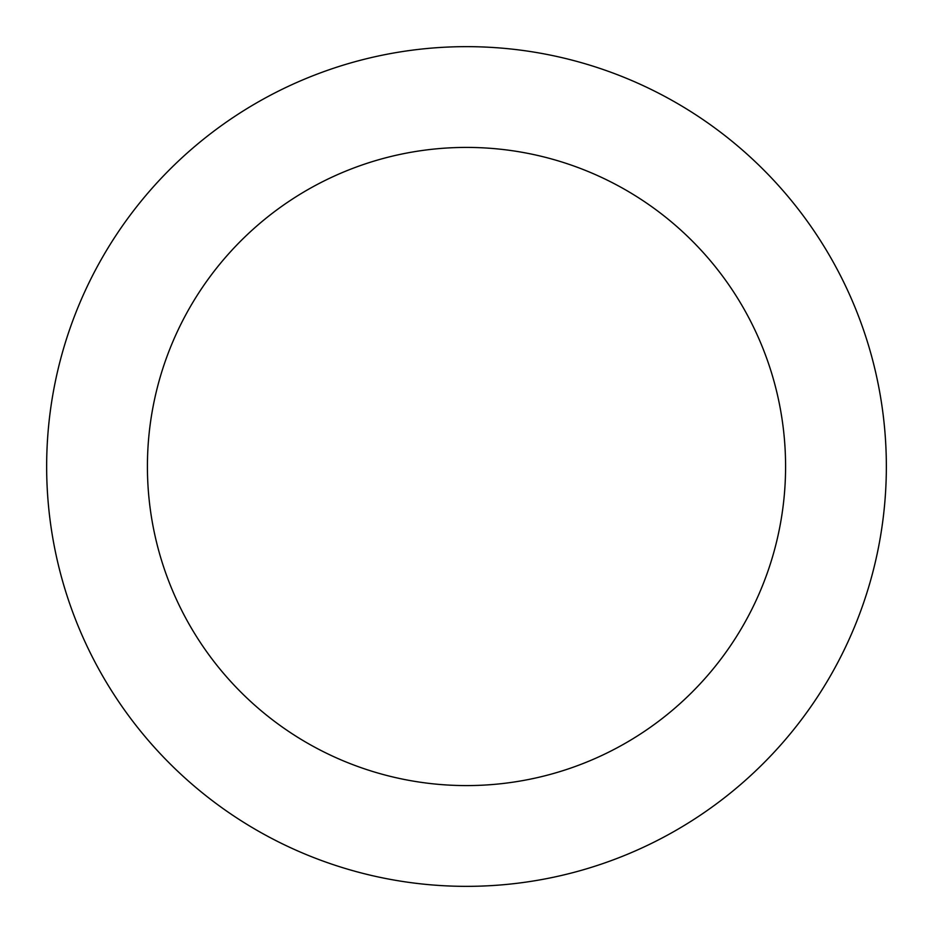 <?xml version="1.0" encoding="UTF-8"?>
<svg xmlns="http://www.w3.org/2000/svg" width="933" height="933" viewBox="0 0 933 933"><rect width="100%" height="100%" fill="white"/><g stroke="black" fill="none" stroke-linecap="round" stroke-linejoin="round"><path stroke-width="1.4" d="M466.5 785.586A319.086 319.086 0 0 0 785.586 466.5A319.086 319.086 0 0 0 466.5 147.414A319.086 319.086 0 0 0 147.414 466.5A319.086 319.086 0 0 0 466.5 785.586M466.5 886.35A419.85 419.85 0 0 0 886.35 466.5A419.85 419.85 0 0 0 466.5 46.65A419.85 419.85 0 0 0 46.65 466.5A419.85 419.85 0 0 0 466.5 886.35"/></g></svg>
